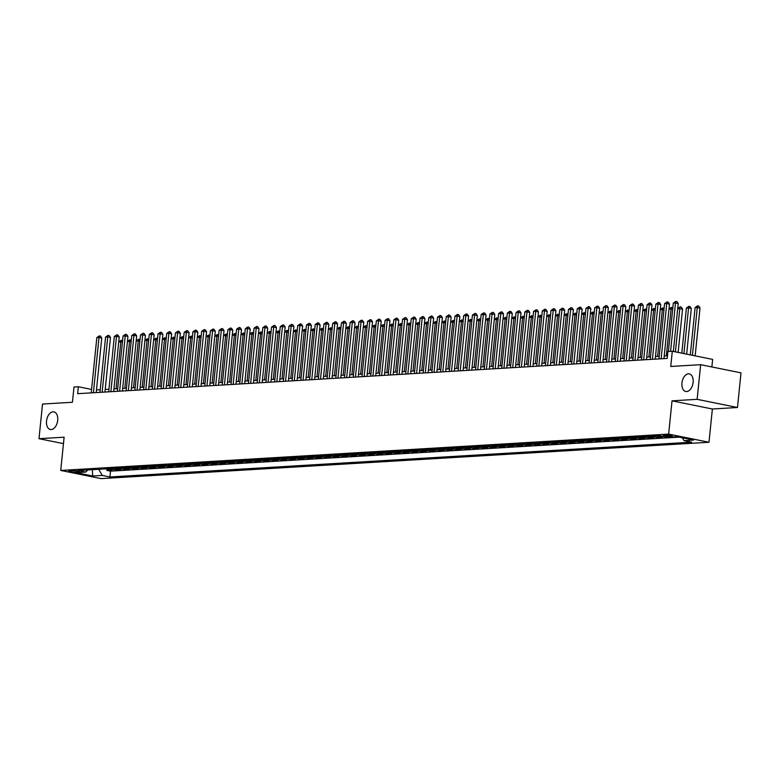 <?xml version="1.0" encoding="UTF-8"?>
<svg xmlns="http://www.w3.org/2000/svg" width="780" height="780" viewBox="0 0 780 780"><rect width="100%" height="100%" fill="white"/><g stroke="black" fill="none" stroke-linecap="round" stroke-linejoin="round"><path stroke-width="1.17" d="M681.954 383.019A8.989 5.479 101.4 0 1 689.325 373.883A8.989 5.479 101.4 0 1 693.127 382.356A8.989 5.479 101.4 0 1 685.756 391.492A8.989 5.479 101.4 0 1 681.954 383.019M46.527 421.024A8.989 5.479 101.4 0 1 53.898 411.889A8.989 5.479 101.4 0 1 57.7 420.361A8.989 5.479 101.4 0 1 50.329 429.497A8.989 5.479 101.4 0 1 46.527 421.024M664.384 435.055A4.495 0.566 -174.2 0 0 663.409 435.308A4.495 0.566 -174.2 0 0 666.364 436.156A4.495 0.566 -174.2 0 0 671.365 436.469A4.495 0.566 -174.2 0 0 672.35 436.215A4.495 0.566 -174.2 0 0 669.386 435.377A4.495 0.566 -174.2 0 0 664.384 435.055M711.867 366.961L712.637 359.404L672.292 351.234L667.924 351.497L667.222 358.42L77.649 393.685L78.351 386.753L73.983 387.017L72.433 402.265L42.52 404.05L39 438.691L63.453 443.644M737.48 407.501L741 372.85L700.654 364.689L697.135 399.331L672.029 400.832L668.645 434.09L708.991 442.26L712.374 409.003L737.48 407.501L697.135 399.331M668.645 434.09L60.733 470.447L101.078 478.618L708.991 442.26M106.889 468.799A5.616 4.397 86.6 0 0 108.127 469.287L112.106 470.096L106.86 470.408L107.016 468.877M110.389 468.595A5.616 4.397 86.6 0 0 111.618 469.082L115.596 469.892L115.752 468.351M115.596 469.892L120.841 469.579L116.864 468.77A5.616 4.397 86.6 0 1 115.625 468.283M124.361 467.756A5.616 4.397 86.6 0 0 125.59 468.244L129.578 469.053L124.332 469.365L124.488 467.834M133.097 467.24A5.616 4.397 86.6 0 0 134.326 467.727L138.304 468.526L133.068 468.839L133.224 467.308M141.833 466.713A5.616 4.397 86.6 0 0 143.062 467.2L147.04 468.01L141.804 468.322L141.96 466.791M150.569 466.186A5.616 4.397 86.6 0 0 151.798 466.684L155.776 467.483L150.54 467.795L150.696 466.264M159.296 465.67A5.616 4.397 86.6 0 0 160.534 466.157L164.512 466.966L159.266 467.279L159.422 465.738M168.031 465.143A5.616 4.397 86.6 0 0 169.27 465.631L173.248 466.44L168.002 466.752L168.158 465.221M176.768 464.627A5.616 4.397 86.6 0 0 177.996 465.114L181.984 465.913L176.738 466.235L176.894 464.695M185.503 464.1A5.616 4.397 86.6 0 0 186.732 464.587L190.72 465.397L185.474 465.709L185.63 464.178M194.239 463.573A5.616 4.397 86.6 0 0 195.468 464.071L199.446 464.87L194.21 465.182L194.366 463.651M202.976 463.057A5.616 4.397 86.6 0 0 204.204 463.544L208.182 464.353L202.946 464.665L203.102 463.135M211.702 462.53A5.616 4.397 86.6 0 0 212.94 463.027L216.918 463.827L211.682 464.139L211.828 462.608M220.438 462.014A5.616 4.397 86.6 0 0 221.676 462.501L225.654 463.31L220.409 463.622L220.564 462.082M229.174 461.487A5.616 4.397 86.6 0 0 230.402 461.974L234.39 462.784L229.144 463.096L229.3 461.565M237.91 460.97A5.616 4.397 86.6 0 0 239.138 461.458L243.126 462.257L237.88 462.579L238.036 461.038M246.646 460.444A5.616 4.397 86.6 0 0 247.874 460.931L251.852 461.74L246.617 462.052L246.772 460.522M255.382 459.917A5.616 4.397 86.6 0 0 256.61 460.415L260.588 461.214L255.352 461.526L255.508 459.995M264.108 459.401A5.616 4.397 86.6 0 0 265.346 459.888L269.324 460.697L264.089 461.009L264.244 459.469M272.844 458.874A5.616 4.397 86.6 0 0 274.082 459.361L278.06 460.171L272.815 460.483L272.971 458.952M281.58 458.357A5.616 4.397 86.6 0 0 282.818 458.845L286.796 459.654L281.551 459.966L281.707 458.425M290.316 457.831A5.616 4.397 86.6 0 0 291.544 458.318L295.532 459.127L290.287 459.44L290.443 457.909M299.052 457.314A5.616 4.397 86.6 0 0 300.281 457.802L304.258 458.601L299.023 458.923L299.179 457.382M307.788 456.787A5.616 4.397 86.6 0 0 309.017 457.275L312.994 458.084L307.759 458.396L307.915 456.865M316.514 456.261A5.616 4.397 86.6 0 0 317.752 456.758L321.731 457.558L316.495 457.87L316.651 456.339M325.25 455.744A5.616 4.397 86.6 0 0 326.488 456.232L330.466 457.041L325.221 457.353L325.377 455.812M333.986 455.218A5.616 4.397 86.6 0 0 335.224 455.705L339.202 456.514L333.957 456.827L334.113 455.296M342.722 454.701A5.616 4.397 86.6 0 0 343.951 455.188L347.939 455.988L342.693 456.31L342.849 454.769M351.458 454.174A5.616 4.397 86.6 0 0 352.687 454.662L356.665 455.471L351.429 455.783L351.585 454.252M360.194 453.648A5.616 4.397 86.6 0 0 361.423 454.145L365.401 454.945L360.165 455.257L360.321 453.726M368.921 453.131A5.616 4.397 86.6 0 0 370.159 453.619L374.137 454.428L368.901 454.74L369.057 453.209M377.656 452.605A5.616 4.397 86.6 0 0 378.895 453.102L382.873 453.901L377.627 454.214L377.783 452.683M386.392 452.088A5.616 4.397 86.6 0 0 387.631 452.575L391.609 453.385L386.363 453.697L386.519 452.156M395.128 451.561A5.616 4.397 86.6 0 0 396.357 452.049L400.345 452.858L395.099 453.17L395.255 451.639M403.865 451.045A5.616 4.397 86.6 0 0 405.093 451.532L409.071 452.332L403.835 452.654L403.991 451.113M412.601 450.518A5.616 4.397 86.6 0 0 413.829 451.006L417.807 451.815L412.571 452.127L412.727 450.596M421.327 449.992A5.616 4.397 86.6 0 0 422.565 450.489L426.543 451.288L421.307 451.601L421.463 450.07M430.063 449.475A5.616 4.397 86.6 0 0 431.301 449.962L435.279 450.772L430.034 451.084L430.19 449.553M438.799 448.948A5.616 4.397 86.6 0 0 440.037 449.436L444.015 450.245L438.769 450.557L438.925 449.026M447.535 448.432A5.616 4.397 86.6 0 0 448.763 448.919L452.751 449.728L447.505 450.04L447.661 448.5M456.271 447.905A5.616 4.397 86.6 0 0 457.499 448.393L461.477 449.202L456.241 449.514L456.398 447.983M465.007 447.389A5.616 4.397 86.6 0 0 466.235 447.876L470.213 448.675L464.977 448.997L465.133 447.457M473.733 446.862A5.616 4.397 86.6 0 0 474.971 447.349L478.949 448.159L473.714 448.471L473.869 446.94M482.469 446.335A5.616 4.397 86.6 0 0 483.707 446.833L487.685 447.632L482.44 447.944L482.596 446.413M491.205 445.819A5.616 4.397 86.6 0 0 492.443 446.306L496.421 447.115L491.176 447.427L491.332 445.887M499.941 445.292A5.616 4.397 86.6 0 0 501.169 445.78L505.157 446.589L499.912 446.901L500.068 445.37M508.677 444.776A5.616 4.397 86.6 0 0 509.906 445.263L513.883 446.062L508.648 446.384L508.804 444.844M517.413 444.249A5.616 4.397 86.6 0 0 518.642 444.736L522.62 445.546L517.384 445.858L517.54 444.327M526.139 443.723A5.616 4.397 86.6 0 0 527.377 444.22L531.356 445.019L526.12 445.331L526.276 443.8M534.875 443.206A5.616 4.397 86.6 0 0 536.114 443.693L540.091 444.502L534.846 444.815L535.002 443.284M543.611 442.679A5.616 4.397 86.6 0 0 544.85 443.177L548.827 443.976L543.582 444.288L543.738 442.757M552.347 442.162A5.616 4.397 86.6 0 0 553.576 442.65L557.563 443.459L552.318 443.771L552.474 442.231M561.083 441.636A5.616 4.397 86.6 0 0 562.312 442.123L566.29 442.933L561.054 443.245L561.21 441.714M569.819 441.119A5.616 4.397 86.6 0 0 571.048 441.607L575.026 442.406L569.79 442.728L569.946 441.188M578.555 440.593A5.616 4.397 86.6 0 0 579.784 441.08L583.762 441.889L578.526 442.202L578.682 440.671M587.282 440.066A5.616 4.397 86.6 0 0 588.52 440.563L592.498 441.363L587.252 441.675L587.408 440.144M596.017 439.549A5.616 4.397 86.6 0 0 597.256 440.037L601.234 440.846L595.988 441.158L596.144 439.627M604.754 439.023A5.616 4.397 86.6 0 0 605.982 439.51L609.97 440.32L604.724 440.632L604.88 439.101M613.49 438.506A5.616 4.397 86.6 0 0 614.718 438.994L618.696 439.803L613.46 440.115L613.616 438.575M622.225 437.98A5.616 4.397 86.6 0 0 623.454 438.467L627.432 439.276L622.196 439.589L622.352 438.058M630.962 437.463A5.616 4.397 86.6 0 0 632.19 437.95L636.168 438.75L630.932 439.072L631.088 437.531M639.688 436.936A5.616 4.397 86.6 0 0 640.926 437.424L644.904 438.233L639.658 438.545L639.815 437.014M648.424 436.41A5.616 4.397 86.6 0 0 649.662 436.907L653.64 437.707L648.394 438.019L648.55 436.488M657.16 435.893A5.616 4.397 86.6 0 0 658.388 436.381L662.376 437.19L657.13 437.502L657.286 435.962M76.352 472.027L78.273 471.91A4.348 0.556 -174.2 0 0 79.228 471.666A4.348 0.556 -174.2 0 0 76.362 470.857A4.348 0.556 -174.2 0 0 71.516 470.545L69.595 470.662A4.348 0.556 -174.2 0 0 68.64 470.906A4.348 0.556 -174.2 0 0 71.516 471.724A4.348 0.556 -174.2 0 0 76.352 472.027L76.469 470.876M98.67 469.297L102.297 475.43L109.921 476.97L691.636 442.182L684.001 440.632L693.615 440.056L677.04 436.702L667.426 437.278L659.802 435.737L78.088 470.525L85.722 472.066L87.974 469.93M102.297 475.43L92.683 475.995L76.109 472.641L85.722 472.066M106.86 470.408L110.516 471.149L679.185 437.141M665.867 436.976L661.889 436.176A5.616 4.397 -93.4 0 1 661.567 436.088M657.13 437.502L653.152 436.693A5.616 4.397 -93.4 0 1 651.924 436.205M648.394 438.019L644.417 437.219A5.616 4.397 -93.4 0 1 643.188 436.732M639.658 438.545L635.681 437.736A5.616 4.397 -93.4 0 1 634.452 437.248M630.932 439.072L626.944 438.262A5.616 4.397 -93.4 0 1 625.716 437.775M622.196 439.589L618.218 438.779A5.616 4.397 -93.4 0 1 616.98 438.292M613.46 440.115L609.482 439.306A5.616 4.397 -93.4 0 1 608.244 438.818M604.724 440.632L600.746 439.832A5.616 4.397 -93.4 0 1 599.518 439.335M595.988 441.158L592.01 440.349A5.616 4.397 -93.4 0 1 590.782 439.861M587.252 441.675L583.274 440.875A5.616 4.397 -93.4 0 1 582.046 440.388M578.526 442.202L574.538 441.392A5.616 4.397 -93.4 0 1 573.31 440.905M569.79 442.728L565.812 441.919A5.616 4.397 -93.4 0 1 564.574 441.431M561.054 443.245L557.076 442.445A5.616 4.397 -93.4 0 1 555.838 441.948M552.318 443.771L548.34 442.962A5.616 4.397 -93.4 0 1 547.102 442.474M543.582 444.288L539.604 443.488A5.616 4.397 -93.4 0 1 538.375 442.991M534.846 444.815L530.868 444.005A5.616 4.397 -93.4 0 1 529.639 443.518M526.12 445.331L522.132 444.532A5.616 4.397 -93.4 0 1 520.904 444.044M517.384 445.858L513.406 445.048A5.616 4.397 -93.4 0 1 512.167 444.561M508.648 446.384L504.67 445.575A5.616 4.397 -93.4 0 1 503.432 445.087M499.912 446.901L495.934 446.101A5.616 4.397 -93.4 0 1 494.695 445.604M491.176 447.427L487.198 446.618A5.616 4.397 -93.4 0 1 485.969 446.131M482.44 447.944L478.462 447.145A5.616 4.397 -93.4 0 1 477.233 446.657M473.714 448.471L469.726 447.661A5.616 4.397 -93.4 0 1 468.497 447.174M464.977 448.997L460.999 448.188A5.616 4.397 -93.4 0 1 459.761 447.7M456.241 449.514L452.264 448.705A5.616 4.397 -93.4 0 1 451.025 448.217M447.505 450.04L443.527 449.231A5.616 4.397 -93.4 0 1 442.289 448.744M438.769 450.557L434.791 449.758A5.616 4.397 -93.4 0 1 433.563 449.26M430.034 451.084L426.055 450.274A5.616 4.397 -93.4 0 1 424.827 449.787M421.307 451.601L417.319 450.801A5.616 4.397 -93.4 0 1 416.091 450.313M412.571 452.127L408.593 451.318A5.616 4.397 -93.4 0 1 407.355 450.83M403.835 452.654L399.857 451.844A5.616 4.397 -93.4 0 1 398.619 451.357M395.099 453.17L391.121 452.371A5.616 4.397 -93.4 0 1 389.883 451.873M386.363 453.697L382.385 452.887A5.616 4.397 -93.4 0 1 381.157 452.4M377.627 454.214L373.649 453.414A5.616 4.397 -93.4 0 1 372.421 452.917M368.901 454.74L364.913 453.931A5.616 4.397 -93.4 0 1 363.685 453.443M360.165 455.257L356.187 454.457A5.616 4.397 -93.4 0 1 354.949 453.97M351.429 455.783L347.451 454.974A5.616 4.397 -93.4 0 1 346.213 454.486M342.693 456.31L338.715 455.5A5.616 4.397 -93.4 0 1 337.477 455.013M333.957 456.827L329.979 456.027A5.616 4.397 -93.4 0 1 328.75 455.53M325.221 457.353L321.243 456.544A5.616 4.397 -93.4 0 1 320.014 456.056M316.495 457.87L312.507 457.07A5.616 4.397 -93.4 0 1 311.279 456.583M307.759 458.396L303.781 457.587A5.616 4.397 -93.4 0 1 302.543 457.099M299.023 458.923L295.045 458.113A5.616 4.397 -93.4 0 1 293.806 457.626M290.287 459.44L286.309 458.63A5.616 4.397 -93.4 0 1 285.07 458.143M281.551 459.966L277.573 459.157A5.616 4.397 -93.4 0 1 276.344 458.669M272.815 460.483L268.837 459.683A5.616 4.397 -93.4 0 1 267.608 459.186M264.089 461.009L260.101 460.2A5.616 4.397 -93.4 0 1 258.872 459.712M255.352 461.526L251.374 460.726A5.616 4.397 -93.4 0 1 250.136 460.239M246.617 462.052L242.639 461.243A5.616 4.397 -93.4 0 1 241.4 460.756M237.88 462.579L233.903 461.77A5.616 4.397 -93.4 0 1 232.664 461.282M229.144 463.096L225.166 462.296A5.616 4.397 -93.4 0 1 223.938 461.799M220.409 463.622L216.43 462.813A5.616 4.397 -93.4 0 1 215.202 462.325M211.682 464.139L207.695 463.34A5.616 4.397 -93.4 0 1 206.466 462.842M202.946 464.665L198.958 463.856A5.616 4.397 -93.4 0 1 197.73 463.369M194.21 465.182L190.232 464.383A5.616 4.397 -93.4 0 1 188.994 463.895M185.474 465.709L181.496 464.899A5.616 4.397 -93.4 0 1 180.258 464.412M176.738 466.235L172.76 465.426A5.616 4.397 -93.4 0 1 171.532 464.938M168.002 466.752L164.024 465.952A5.616 4.397 -93.4 0 1 162.796 465.455M159.266 467.279L155.288 466.469A5.616 4.397 -93.4 0 1 154.06 465.982M150.54 467.795L146.552 466.996A5.616 4.397 -93.4 0 1 145.324 466.508M141.804 468.322L137.826 467.512A5.616 4.397 -93.4 0 1 136.588 467.025M133.068 468.839L129.09 468.039A5.616 4.397 -93.4 0 1 127.852 467.552M124.332 469.365L120.354 468.556A5.616 4.397 -93.4 0 1 119.126 468.068M672.292 351.234L670.742 366.473L700.654 364.689M60.733 470.447L64.116 437.19L39 438.691M91.572 389.435L78.351 386.753M667.485 355.807L664.209 356.002M659.227 356.304L655.473 356.528M650.491 356.831L646.737 357.055M641.755 357.347L638.001 357.572M633.019 357.874L629.265 358.098M624.283 358.39L620.539 358.615M615.557 358.917L611.803 359.141M606.821 359.444L603.067 359.668M598.084 359.96L594.331 360.185M589.349 360.487L585.595 360.711M580.612 361.003L576.859 361.228M571.876 361.53L568.133 361.754M563.14 362.047L559.396 362.271M554.414 362.573L550.66 362.798M545.678 363.1L541.925 363.324M536.942 363.616L533.188 363.841M528.206 364.143L524.452 364.367M519.47 364.66L515.726 364.884M510.734 365.186L506.99 365.41M502.008 365.703L498.254 365.927M493.272 366.229L489.518 366.454M484.536 366.756L480.782 366.98M475.8 367.273L472.046 367.497M467.064 367.799L463.31 368.023M458.328 368.316L454.584 368.54M449.602 368.843L445.848 369.067M440.866 369.369L437.112 369.593M432.13 369.886L428.376 370.11M423.394 370.412L419.64 370.636M414.658 370.929L410.904 371.153M405.922 371.456L402.178 371.68M397.195 371.972L393.442 372.197M388.459 372.499L384.706 372.723M379.723 373.025L375.97 373.25M370.988 373.542L367.234 373.766M362.252 374.069L358.498 374.293M353.515 374.585L349.772 374.81M344.789 375.112L341.035 375.336M336.053 375.628L332.299 375.853M327.317 376.155L323.564 376.379M318.581 376.681L314.827 376.906M309.845 377.198L306.091 377.423M301.109 377.725L297.365 377.949M292.383 378.241L288.629 378.466M283.647 378.768L279.893 378.992M274.911 379.294L271.157 379.519M266.175 379.811L262.421 380.035M257.439 380.338L253.685 380.562M248.703 380.854L244.959 381.079M239.977 381.381L236.223 381.605M231.241 381.898L227.487 382.122M222.505 382.424L218.751 382.648M213.769 382.951L210.015 383.175M205.033 383.468L201.279 383.692M196.297 383.994L192.553 384.218M187.57 384.511L183.817 384.735M178.834 385.037L175.081 385.261M170.099 385.554L166.345 385.778M161.362 386.081L157.609 386.305M152.626 386.607L148.873 386.831M143.891 387.124L140.147 387.348M135.164 387.65L131.41 387.875M126.428 388.167L122.674 388.391M117.692 388.694L113.938 388.918M108.956 389.22L105.203 389.444M100.22 389.737L96.466 389.961M110.516 471.149L109.921 476.97M684.001 440.632L682.315 437.775M92.391 469.667L92.683 475.995M672.029 400.832L712.374 409.003M96.203 392.574L101.751 338.013L99.021 337.457L93.405 392.74M96.837 337.594L99.362 335.868L99.021 337.457L96.837 337.594L91.221 392.876M99.362 335.868L100.454 336.082L101.751 338.013M116.064 388.791L120.832 341.874L118.706 342.001M122.411 342.196L120.832 341.874L121.173 340.275L122.548 340.918M118.706 341.942L121.173 340.275M104.939 392.057L110.477 337.486L107.757 336.94L102.141 392.223M105.573 337.067L108.098 335.341L107.757 336.94L105.573 337.067L99.957 392.35M108.098 335.341L109.19 335.566L110.477 337.486M113.675 391.531L119.213 336.97L116.493 336.414L110.877 391.697M114.309 336.55L116.834 334.815L116.493 336.414L114.309 336.55L108.693 391.833M116.834 334.815L117.926 335.039L119.213 336.97M122.411 391.004L127.949 336.443L125.229 335.897L119.613 391.18M123.045 336.024L125.57 334.298L125.229 335.897L123.045 336.024L117.429 391.306M125.57 334.298L126.662 334.513L127.949 336.443M131.137 390.488L136.685 335.927L133.955 335.371L128.339 390.653M131.771 335.498L134.306 333.772L133.955 335.371L131.771 335.498L126.155 390.78M134.306 333.772L135.398 333.996L136.685 335.927M124.8 388.264L129.558 341.348L127.442 341.484M131.147 341.669L129.558 341.348L129.909 339.758L131.274 340.392M127.442 341.416L129.909 339.758M133.536 387.748L138.294 340.831L136.168 340.957M139.883 341.152L138.294 340.831L138.645 339.232L140.01 339.875M136.178 340.889L138.645 339.232M142.262 387.221L147.03 340.304L144.905 340.431M148.619 340.626L147.03 340.304L147.381 338.715L148.746 339.349M144.914 340.373L147.381 338.715M150.998 386.704L155.766 339.787L153.641 339.914M157.355 340.109L155.766 339.787L156.107 338.189L157.482 338.822M153.65 339.846L156.107 338.189M139.874 389.961L145.421 335.4L142.691 334.844L137.075 390.127M140.507 334.981L143.042 333.255L142.691 334.844L140.507 334.981L134.891 390.263M143.042 333.255L144.124 333.469L145.421 335.4M159.734 386.178L164.502 339.261L162.376 339.388M166.082 339.583L164.502 339.261L164.843 337.662L166.218 338.305M162.386 339.329L164.843 337.662M148.609 389.444L154.157 334.873L151.427 334.327L145.811 389.61M149.243 334.454L151.768 332.728L151.427 334.327L149.243 334.454L143.627 389.737M151.768 332.728L152.861 332.953L154.157 334.873M168.47 385.651L173.238 338.744L171.112 338.871M174.817 339.066L173.238 338.744L173.579 337.145L174.954 337.779M171.112 338.803L173.579 337.145M157.345 388.918L162.883 334.357L160.163 333.801L154.547 389.084M157.979 333.938L160.505 332.202L160.163 333.801L157.979 333.938L152.363 389.22M160.505 332.202L161.596 332.426L162.883 334.357M177.206 385.135L181.974 338.218L179.849 338.344M183.553 338.54L181.974 338.218L182.315 336.619L183.68 337.262M179.849 338.286L182.315 336.619M166.082 388.401L171.62 333.83L168.899 333.284L163.283 388.567M166.715 333.411L169.24 331.685L168.899 333.284L166.715 333.411L161.099 388.694M169.24 331.685L170.332 331.909L171.62 333.83M185.942 384.608L190.7 337.691L188.575 337.818M192.29 338.013L190.7 337.691L191.051 336.102L192.416 336.736M188.584 337.76L191.051 336.102M174.817 387.875L180.355 333.314L177.635 332.758L172.019 388.04M175.451 332.885L177.976 331.159L177.635 332.758L175.451 332.885L169.835 388.167M177.976 331.159L179.069 331.383L180.355 333.314M183.553 387.348L189.091 332.787L186.361 332.241L180.745 387.523M184.178 332.368L186.713 330.642L186.361 332.241L184.178 332.368L178.561 387.65M186.713 330.642L187.804 330.856L189.091 332.787M192.28 386.831L197.828 332.27L195.097 331.715L189.482 386.997M192.913 331.841L195.448 330.115L195.097 331.715L192.913 331.841L187.297 387.124M195.448 330.115L196.531 330.34L197.828 332.27M201.016 386.305L206.564 331.744L203.833 331.188L198.218 386.47M201.649 331.325L204.175 329.599L203.833 331.188L201.649 331.325L196.034 386.607M204.175 329.599L205.267 329.813L206.564 331.744M209.752 385.788L215.29 331.217L212.57 330.671L206.953 385.954M210.386 330.798L212.911 329.072L212.57 330.671L210.386 330.798L204.769 386.081M212.911 329.072L214.003 329.296L215.29 331.217M218.488 385.261L224.026 330.7L221.305 330.145L215.689 385.427M219.121 330.281L221.647 328.546L221.305 330.145L219.121 330.281L213.505 385.564M221.647 328.546L222.739 328.77L224.026 330.7M227.224 384.735L232.762 330.174L230.041 329.628L224.425 384.91M227.857 329.755L230.383 328.029L230.041 329.628L227.857 329.755L222.242 385.037M230.383 328.029L231.475 328.253L232.762 330.174M235.96 384.218L241.498 329.657L238.768 329.101L233.152 384.384M236.584 329.228L239.119 327.502L238.768 329.101L236.584 329.228L230.968 384.511M239.119 327.502L240.211 327.727L241.498 329.657M244.686 383.692L250.234 329.131L247.504 328.575L241.888 383.857M245.32 328.712L247.855 326.986L247.504 328.575L245.32 328.712L239.704 383.994M247.855 326.986L248.947 327.2L250.234 329.131M253.422 383.175L258.97 328.604L256.24 328.058L250.624 383.341M254.056 328.185L256.591 326.459L256.24 328.058L254.056 328.185L248.44 383.468M256.591 326.459L257.673 326.683L258.97 328.604M262.158 382.648L267.696 328.087L264.976 327.532L259.36 382.814M262.792 327.668L265.317 325.942L264.976 327.532L262.792 327.668L257.176 382.951M265.317 325.942L266.409 326.157L267.696 328.087M270.894 382.132L276.432 327.561L273.712 327.015L268.096 382.298M271.528 327.142L274.053 325.416L273.712 327.015L271.528 327.142L265.912 382.424M274.053 325.416L275.145 325.64L276.432 327.561M194.668 384.091L199.436 337.174L197.311 337.301M201.025 337.496L199.436 337.174L199.787 335.575L201.152 336.219M197.32 337.233L199.787 335.575M203.405 383.565L208.172 336.648L206.047 336.775M209.761 336.97L208.172 336.648L208.514 335.059L209.888 335.692M206.056 336.716L208.514 335.059M212.141 383.048L216.908 336.131L214.783 336.258M218.488 336.453L216.908 336.131L217.249 334.532L218.624 335.166M214.793 336.19L217.249 334.532M220.876 382.522L225.644 335.605L223.519 335.731M227.224 335.927L225.644 335.605L225.986 334.006L227.36 334.649M223.519 335.673L225.986 334.006M229.612 381.995L234.38 335.088L232.255 335.215M235.96 335.4L234.38 335.088L234.721 333.489L236.086 334.123M232.255 335.147L234.721 333.489M238.349 381.478L243.107 334.561L240.991 334.688M244.696 334.883L243.107 334.561L243.457 332.962L244.822 333.606M240.991 334.63L243.457 332.962M247.075 380.952L251.843 334.035L249.717 334.162M253.432 334.357L251.843 334.035L252.194 332.446L253.559 333.079M249.727 334.103L252.194 332.446M255.811 380.435L260.578 333.518L258.453 333.645M262.168 333.84L260.578 333.518L260.92 331.919L262.294 332.553M258.463 333.577L260.92 331.919M264.547 379.909L269.315 332.992L267.189 333.119M270.894 333.314L269.315 332.992L269.656 331.393L271.031 332.036M267.199 333.06L269.656 331.393M273.283 379.392L278.05 332.475L275.925 332.602M279.63 332.797L278.05 332.475L278.392 330.876L279.767 331.51M275.935 332.534L278.392 330.876M282.019 378.865L286.786 331.948L284.661 332.075M288.366 332.27L286.786 331.948L287.128 330.349L288.493 330.993M284.661 332.017L287.128 330.349M290.755 378.339L295.513 331.432L293.397 331.558M297.102 331.744L295.513 331.432L295.864 329.833L297.229 330.466M293.397 331.49L295.864 329.833M279.63 381.605L285.168 327.044L282.448 326.488L276.832 381.771M280.264 326.625L282.789 324.889L282.448 326.488L280.264 326.625L274.648 381.907M282.789 324.889L283.881 325.114L285.168 327.044M288.366 381.079L293.904 326.518L291.174 325.972L285.558 381.254M288.99 326.098L291.525 324.373L291.174 325.972L288.99 326.098L283.384 381.381M291.525 324.373L292.617 324.587L293.904 326.518M297.092 380.562L302.64 326.001L299.91 325.445L294.294 380.728M297.726 325.572L300.261 323.846L299.91 325.445L297.726 325.572L292.11 380.854M300.261 323.846L301.353 324.07L302.64 326.001M305.828 380.035L311.376 325.474L308.646 324.919L303.03 380.201M306.462 325.055L308.997 323.329L308.646 324.919L306.462 325.055L300.846 380.338M308.997 323.329L310.079 323.544L311.376 325.474M299.481 377.822L304.249 330.905L302.123 331.032M305.838 331.227L304.249 330.905L304.6 329.306L305.965 329.95M302.133 330.964L304.6 329.306M308.217 377.296L312.985 330.379L310.859 330.505M314.574 330.7L312.985 330.379L313.336 328.79L314.701 329.423M310.869 330.447L313.336 328.79M316.953 376.779L321.721 329.862L319.595 329.989M323.3 330.184L321.721 329.862L322.062 328.263L323.437 328.897M319.605 329.921L322.062 328.263M325.689 376.252L330.457 329.335L328.331 329.462M332.036 329.657L330.457 329.335L330.798 327.736L332.173 328.38M328.341 329.404L330.798 327.736M314.564 379.519L320.102 324.948L317.382 324.402L311.766 379.685M315.198 324.529L317.723 322.803L317.382 324.402L315.198 324.529L309.582 379.811M317.723 322.803L318.815 323.027L320.102 324.948M334.425 375.726L339.193 328.819L337.067 328.945M340.772 329.14L339.193 328.819L339.534 327.22L340.899 327.853M337.067 328.877L339.534 327.22M323.3 378.992L328.838 324.431L326.118 323.875L320.502 379.158M323.934 324.012L326.459 322.286L326.118 323.875L323.934 324.012L318.318 379.294M326.459 322.286L327.551 322.501L328.838 324.431M343.161 375.209L347.919 328.292L345.803 328.419M349.508 328.614L347.919 328.292L348.27 326.693L349.635 327.337M345.803 328.36L348.27 326.693M332.036 378.476L337.574 323.905L334.854 323.359L329.238 378.641M332.67 323.485L335.195 321.76L334.854 323.359L332.67 323.485L327.054 378.768M335.195 321.76L336.287 321.984L337.574 323.905M351.887 374.683L356.655 327.766L354.529 327.892M358.244 328.087L356.655 327.766L357.006 326.177L358.371 326.81M354.539 327.834L357.006 326.177M340.772 377.949L346.31 323.388L343.58 322.832L337.964 378.115M341.396 322.969L343.931 321.233L343.58 322.832L341.396 322.969L335.79 378.241M343.931 321.233L345.023 321.457L346.31 323.388M360.623 374.166L365.391 327.249L363.265 327.376M366.98 327.571L365.391 327.249L365.742 325.65L367.107 326.293M363.275 327.308L365.742 325.65M349.498 377.423L355.046 322.861L352.316 322.315L346.7 377.598M350.132 322.442L352.667 320.716L352.316 322.315L350.132 322.442L344.516 377.725M352.667 320.716L353.759 320.931L355.046 322.861M369.359 373.639L374.127 326.723L372.002 326.849M375.716 327.044L374.127 326.723L374.468 325.133L375.843 325.767M372.011 326.791L374.468 325.133M358.235 376.906L363.782 322.345L361.052 321.789L355.436 377.072M358.868 321.916L361.403 320.19L361.052 321.789L358.868 321.916L353.252 377.198M361.403 320.19L362.485 320.414L363.782 322.345M378.095 373.123L382.863 326.206L380.738 326.332M384.442 326.527L382.863 326.206L383.204 324.607L384.579 325.24M380.747 326.264L383.204 324.607M366.971 376.379L372.518 321.818L369.788 321.262L364.172 376.545M367.604 321.399L370.13 319.673L369.788 321.262L367.604 321.399L361.988 376.681M370.13 319.673L371.221 319.888L372.518 321.818M386.831 372.596L391.599 325.679L389.473 325.806M393.178 326.001L391.599 325.679L391.94 324.08L393.315 324.724M389.473 325.748L391.94 324.08M375.706 375.863L381.244 321.292L378.524 320.746L372.908 376.028M376.34 320.873L378.865 319.147L378.524 320.746L376.34 320.873L370.724 376.155M378.865 319.147L379.957 319.371L381.244 321.292M395.567 372.07L400.325 325.162L398.209 325.289M401.915 325.474L400.325 325.162L400.676 323.564L402.041 324.197M398.209 325.221L400.676 323.564M384.442 375.336L389.981 320.775L387.26 320.219L381.644 375.502M385.076 320.356L387.601 318.62L387.26 320.219L385.076 320.356L379.46 375.638M387.601 318.62L388.694 318.844L389.981 320.775M404.293 371.553L409.061 324.636L406.936 324.763M410.651 324.958L409.061 324.636L409.412 323.037L410.777 323.68M406.945 324.704L409.412 323.037M393.178 374.81L398.716 320.248L395.986 319.702L390.37 374.985M393.802 319.829L396.337 318.103L395.986 319.702L393.802 319.829L388.196 375.112M396.337 318.103L397.43 318.328L398.716 320.248M413.029 371.026L417.797 324.11L415.672 324.236M419.386 324.431L417.797 324.11L418.148 322.52L419.513 323.154M415.681 324.178L418.148 322.52M401.905 374.293L407.452 319.732L404.723 319.176L399.106 374.459M402.538 319.303L405.073 317.577L404.723 319.176L402.538 319.303L396.923 374.585M405.073 317.577L406.165 317.801L407.452 319.732M421.765 370.51L426.533 323.593L424.408 323.719M428.123 323.915L426.533 323.593L426.875 321.994L428.249 322.627M424.418 323.651L426.875 321.994M410.641 373.766L416.188 319.205L413.459 318.649L407.843 373.932M411.274 318.786L413.81 317.06L413.459 318.649L411.274 318.786L405.659 374.069M413.81 317.06L414.892 317.275L416.188 319.205M430.502 369.983L435.269 323.066L433.144 323.193M436.849 323.388L435.269 323.066L435.61 321.467L436.985 322.111M433.154 323.135L435.61 321.467M419.377 373.25L424.924 318.679L422.194 318.133L416.578 373.415M420.01 318.26L422.536 316.534L422.194 318.133L420.01 318.26L414.394 373.542M422.536 316.534L423.628 316.758L424.924 318.679M439.238 369.466L444.005 322.549L441.88 322.676M445.585 322.871L444.005 322.549L444.346 320.95L445.721 321.584M441.88 322.608L444.346 320.95M428.113 372.723L433.651 318.162L430.93 317.606L425.315 372.889M428.747 317.743L431.272 316.017L430.93 317.606L428.747 317.743L423.13 373.025M431.272 316.017L432.364 316.231L433.651 318.162M447.973 368.94L452.731 322.023L450.616 322.15M454.321 322.345L452.731 322.023L453.082 320.424L454.447 321.067M450.616 322.091L453.082 320.424M436.849 372.206L442.387 317.635L439.666 317.09L434.05 372.372M437.482 317.216L440.008 315.49L439.666 317.09L437.482 317.216L431.866 372.499M440.008 315.49L441.1 315.715L442.387 317.635M456.709 368.413L461.467 321.506L459.342 321.633M463.057 321.818L461.467 321.506L461.819 319.907L463.183 320.541M459.352 321.565L461.819 319.907M445.585 371.68L451.123 317.119L448.393 316.563L442.786 371.846M446.209 316.7L448.744 314.964L448.393 316.563L446.209 316.7L440.602 371.982M448.744 314.964L449.836 315.188L451.123 317.119M465.436 367.897L470.203 320.98L468.078 321.106M471.793 321.302L470.203 320.98L470.555 319.381L471.919 320.024M468.088 321.038L470.555 319.381M454.311 371.153L459.859 316.592L457.129 316.046L451.513 371.329M454.945 316.173L457.48 314.447L457.129 316.046L454.945 316.173L449.329 371.456M457.48 314.447L458.572 314.662L459.859 316.592M474.172 367.37L478.94 320.453L476.814 320.58M480.529 320.775L478.94 320.453L479.281 318.864L480.656 319.498M476.824 320.522L479.281 318.864M463.047 370.636L468.595 316.075L465.865 315.52L460.249 370.802M463.681 315.647L466.216 313.921L465.865 315.52L463.681 315.647L458.065 370.929M466.216 313.921L467.298 314.145L468.595 316.075M482.908 366.853L487.675 319.936L485.55 320.063M489.255 320.258L487.675 319.936L488.017 318.337L489.392 318.971M485.56 319.995L488.017 318.337M471.783 370.11L477.331 315.549L474.601 314.993L468.985 370.276M472.417 315.13L474.942 313.404L474.601 314.993L472.417 315.13L466.801 370.412M474.942 313.404L476.034 313.619L477.331 315.549M491.644 366.327L496.411 319.41L494.286 319.537M497.991 319.732L496.411 319.41L496.753 317.811L498.127 318.454M494.286 319.478L496.753 317.811M480.519 369.593L486.057 315.023L483.337 314.476L477.721 369.759M481.153 314.603L483.678 312.877L483.337 314.476L481.153 314.603L475.537 369.886M483.678 312.877L484.77 313.102L486.057 315.023M500.38 365.8L505.138 318.893L503.022 319.02M506.727 319.215L505.138 318.893L505.489 317.294L506.854 317.928M503.022 318.952L505.489 317.294M489.255 369.067L494.793 314.506L492.073 313.95L486.457 369.232M489.889 314.087L492.414 312.361L492.073 313.95L489.889 314.087L484.273 369.369M492.414 312.361L493.506 312.575L494.793 314.506M509.116 365.284L513.874 318.367L511.748 318.494M515.463 318.689L513.874 318.367L514.225 316.768L515.59 317.411M511.758 318.435L514.225 316.768M497.991 368.55L503.529 313.979L500.799 313.433L495.193 368.716M498.625 313.56L501.15 311.834L500.799 313.433L498.625 313.56L493.009 368.843M501.15 311.834L502.242 312.058L503.529 313.979M517.842 364.757L522.61 317.84L520.484 317.967M524.199 318.162L522.61 317.84L522.961 316.251L524.326 316.885M520.494 317.909L522.961 316.251M506.717 368.023L512.265 313.462L509.535 312.907L503.919 368.189M507.351 313.043L509.886 311.308L509.535 312.907L507.351 313.043L501.735 368.316M509.886 311.308L510.978 311.532L512.265 313.462M526.578 364.24L531.346 317.323L529.22 317.45M532.935 317.645L531.346 317.323L531.687 315.724L533.062 316.368M529.23 317.382L531.687 315.724M515.453 367.497L521.001 312.936L518.271 312.39L512.655 367.673M516.087 312.517L518.622 310.791L518.271 312.39L516.087 312.517L510.471 367.799M518.622 310.791L519.704 311.005L521.001 312.936M535.314 363.714L540.082 316.797L537.956 316.924M541.661 317.119L540.082 316.797L540.423 315.208L541.798 315.841M537.966 316.865L540.423 315.208M524.189 366.98L529.737 312.419L527.007 311.863L521.391 367.146M524.823 311.99L527.348 310.264L527.007 311.863L524.823 311.99L519.207 367.273M527.348 310.264L528.44 310.489L529.737 312.419M544.05 363.197L548.818 316.28L546.692 316.407M550.397 316.602L548.818 316.28L549.159 314.681L550.534 315.315M546.692 316.339L549.159 314.681M532.925 366.454L538.463 311.893L535.743 311.337L530.127 366.619M533.559 311.474L536.084 309.748L535.743 311.337L533.559 311.474L527.943 366.756M536.084 309.748L537.176 309.962L538.463 311.893M552.786 362.671L557.544 315.754L555.428 315.88M559.133 316.075L557.544 315.754L557.895 314.155L559.26 314.798M555.428 315.822L557.895 314.155M541.661 365.937L547.199 311.366L544.479 310.82L538.863 366.103M542.295 310.947L544.82 309.221L544.479 310.82L542.295 310.947L536.679 366.229M544.82 309.221L545.912 309.445L547.199 311.366M561.522 362.144L566.28 315.237L564.154 315.364M567.869 315.549L566.28 315.237L566.631 313.638L567.996 314.272M564.164 315.296L566.631 313.638M550.397 365.41L555.935 310.849L553.205 310.294L547.599 365.576M551.031 310.43L553.556 308.695L553.205 310.294L551.031 310.43L545.415 365.713M553.556 308.695L554.648 308.919L555.935 310.849M570.248 361.627L575.016 314.71L572.89 314.837M576.605 315.032L575.016 314.71L575.367 313.111L576.732 313.755M572.9 314.779L575.367 313.111M559.124 364.884L564.671 310.323L561.941 309.777L556.325 365.06M559.757 309.904L562.292 308.178L561.941 309.777L559.757 309.904L554.141 365.186M562.292 308.178L563.384 308.402L564.671 310.323M578.984 361.101L583.752 314.184L581.626 314.311M585.341 314.506L583.752 314.184L584.093 312.595L585.468 313.228M581.636 314.252L584.093 312.595M567.859 364.367L573.407 309.806L570.677 309.25L565.061 364.533M568.493 309.377L571.028 307.651L570.677 309.25L568.493 309.377L562.877 364.66M571.028 307.651L572.111 307.876L573.407 309.806M587.72 360.584L592.488 313.667L590.362 313.794M594.067 313.989L592.488 313.667L592.829 312.068L594.204 312.702M590.372 313.726L592.829 312.068M576.596 363.841L582.143 309.28L579.413 308.724L573.797 364.006M577.229 308.86L579.755 307.135L579.413 308.724L577.229 308.86L571.613 364.143M579.755 307.135L580.846 307.349L582.143 309.28M596.456 360.058L601.224 313.141L599.099 313.267M602.803 313.462L601.224 313.141L601.565 311.542L602.94 312.185M599.099 313.209L601.565 311.542M585.332 363.324L590.87 308.753L588.149 308.207L582.533 363.49M585.965 308.334L588.49 306.608L588.149 308.207L585.965 308.334L580.349 363.616M588.49 306.608L589.582 306.832L590.87 308.753M605.192 359.541L609.95 312.624L607.834 312.751M611.539 312.946L609.95 312.624L610.301 311.025L611.666 311.659M607.834 312.683L610.301 311.025M594.067 362.798L599.606 308.236L596.885 307.681L591.269 362.963M594.701 307.817L597.226 306.091L596.885 307.681L594.701 307.817L589.085 363.1M597.226 306.091L598.318 306.306L599.606 308.236M613.928 359.014L618.686 312.098L616.561 312.224M620.275 312.419L618.686 312.098L619.037 310.498L620.402 311.142M616.571 312.166L619.037 310.498M602.803 362.281L608.341 307.71L605.621 307.164L600.005 362.447M603.437 307.291L605.962 305.565L605.621 307.164L603.437 307.291L597.821 362.573M605.962 305.565L607.054 305.789L608.341 307.71M622.654 358.488L627.422 311.581L625.297 311.707M629.011 311.893L627.422 311.581L627.773 309.982L629.138 310.615M625.307 311.639L627.773 309.982M611.53 361.754L617.077 307.193L614.347 306.637L608.731 361.92M612.163 306.774L614.698 305.038L614.347 306.637L612.163 306.774L606.548 362.056M614.698 305.038L615.791 305.263L617.077 307.193M631.39 357.971L636.158 311.054L634.033 311.181M637.748 311.376L636.158 311.054L636.5 309.455L637.874 310.099M634.042 311.113L636.5 309.455M620.266 361.228L625.813 306.667L623.083 306.121L617.467 361.403M620.899 306.248L623.434 304.522L623.083 306.121L620.899 306.248L615.283 361.53M623.434 304.522L624.517 304.736L625.813 306.667M640.126 357.445L644.894 310.528L642.769 310.654M646.474 310.849L644.894 310.528L645.236 308.939L646.61 309.572M642.779 310.596L645.236 308.939M629.002 360.711L634.55 306.15L631.819 305.594L626.203 360.877M629.635 305.721L632.161 303.995L631.819 305.594L629.635 305.721L624.019 361.003M632.161 303.995L633.253 304.219L634.55 306.15M648.862 356.928L653.63 310.011L651.505 310.138M655.21 310.333L653.63 310.011L653.971 308.412L655.346 309.046M651.505 310.069L653.971 308.412M637.738 360.185L643.276 305.623L640.556 305.068L634.94 360.35M638.371 305.204L640.897 303.478L640.556 305.068L638.371 305.204L632.755 360.487M640.897 303.478L641.989 303.693L643.276 305.623M657.599 356.401L662.366 309.485L660.241 309.611M663.946 309.806L662.366 309.485L662.707 307.885L664.072 308.529M660.241 309.553L662.707 307.885M646.474 359.668L652.012 305.097L649.292 304.551L643.675 359.834M647.108 304.678L649.633 302.952L649.292 304.551L647.108 304.678L641.492 359.96M649.633 302.952L650.725 303.176L652.012 305.097M666.334 355.875L671.092 308.968L668.967 309.094M672.682 309.29L671.092 308.968L671.443 307.369L672.808 308.002M668.977 309.026L671.443 307.369M655.21 359.141L660.748 304.58L658.027 304.024L652.411 359.307M655.843 304.161L658.369 302.435L658.027 304.024L655.843 304.161L650.227 359.444M658.369 302.435L659.461 302.65L660.748 304.58M678.142 352.423L682.558 308.997L677.703 308.568M675.422 351.868L679.828 308.441L680.179 306.842L681.262 307.067L682.558 308.997M677.713 308.51L680.179 306.842M663.936 358.625L669.484 304.054L666.754 303.508L661.138 358.79M664.57 303.635L667.105 301.909L666.754 303.508L664.57 303.635L658.954 358.917M667.105 301.909L668.197 302.133L669.484 304.054M686.654 354.139L691.294 308.471L688.565 307.915L686.38 308.051L681.798 353.155M683.923 353.594L688.565 307.915L688.906 306.325L689.998 306.54L691.294 308.471M686.38 308.051L688.906 306.325M673.355 351.448L678.22 303.537L675.49 302.981L670.576 351.331M673.306 303.118L675.841 301.382L675.49 302.981L673.306 303.118L668.392 351.468M675.841 301.382L676.923 301.606L678.22 303.537M695.155 355.865L700.021 307.944L695.117 307.525L690.31 354.88M692.435 355.31L697.3 307.398L697.642 305.799L698.734 306.023L700.021 307.944M695.117 307.525L697.642 305.799M111.618 469.082L108.127 469.287M661.889 436.176L658.388 436.381M653.152 436.693L649.662 436.907M644.417 437.219L640.926 437.424M635.681 437.736L632.19 437.95M626.944 438.262L623.454 438.467M618.218 438.779L614.718 438.994M609.482 439.306L605.982 439.51M600.746 439.832L597.256 440.037M592.01 440.349L588.52 440.563M583.274 440.875L579.784 441.08M574.538 441.392L571.048 441.607M565.812 441.919L562.312 442.123M557.076 442.445L553.576 442.65M548.34 442.962L544.85 443.177M539.604 443.488L536.114 443.693M530.868 444.005L527.377 444.22M522.132 444.532L518.642 444.736M513.406 445.048L509.906 445.263M504.67 445.575L501.169 445.78M495.934 446.101L492.443 446.306M487.198 446.618L483.707 446.833M478.462 447.145L474.971 447.349M469.726 447.661L466.235 447.876M460.999 448.188L457.499 448.393M452.264 448.705L448.763 448.919M443.527 449.231L440.037 449.436M434.791 449.758L431.301 449.962M426.055 450.274L422.565 450.489M417.319 450.801L413.829 451.006M408.593 451.318L405.093 451.532M399.857 451.844L396.357 452.049M391.121 452.371L387.631 452.575M382.385 452.887L378.895 453.102M373.649 453.414L370.159 453.619M364.913 453.931L361.423 454.145M356.187 454.457L352.687 454.662M347.451 454.974L343.951 455.188M338.715 455.5L335.224 455.705M329.979 456.027L326.488 456.232M321.243 456.544L317.752 456.758M312.507 457.07L309.017 457.275M303.781 457.587L300.281 457.802M295.045 458.113L291.544 458.318M286.309 458.63L282.818 458.845M277.573 459.157L274.082 459.361M268.837 459.683L265.346 459.888M260.101 460.2L256.61 460.415M251.374 460.726L247.874 460.931M242.639 461.243L239.138 461.458M233.903 461.77L230.402 461.974M225.166 462.296L221.676 462.501M216.43 462.813L212.94 463.027M207.695 463.34L204.204 463.544M198.958 463.856L195.468 464.071M190.232 464.383L186.732 464.587M181.496 464.899L177.996 465.114M172.76 465.426L169.27 465.631M164.024 465.952L160.534 466.157M155.288 466.469L151.798 466.684M146.552 466.996L143.062 467.2M137.826 467.512L134.326 467.727M129.09 468.039L125.59 468.244M120.354 468.556L116.864 468.77M78.341 471.237L78.273 471.91"/></g></svg>
